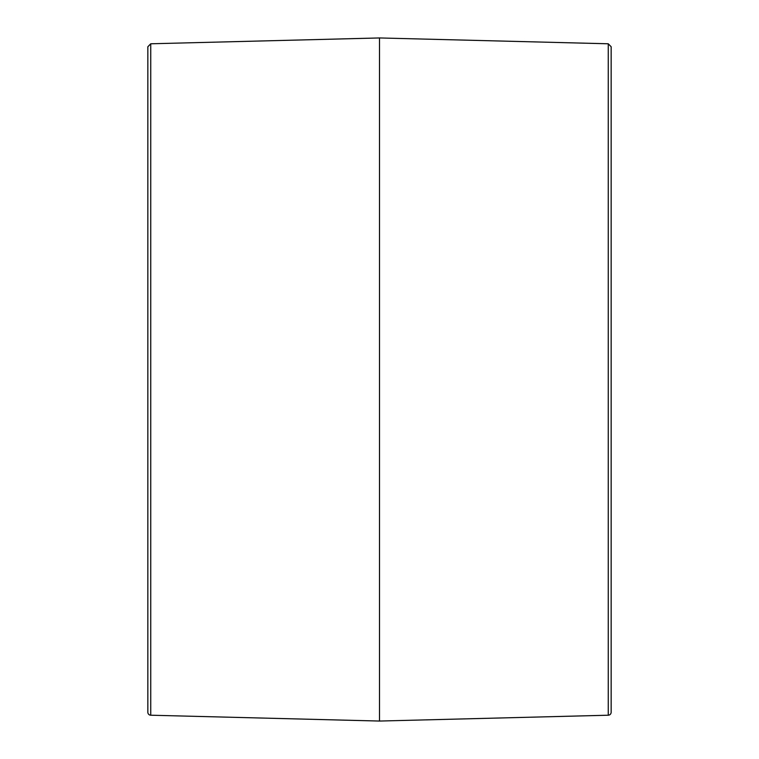 <?xml version="1.0" encoding="UTF-8"?>
<svg xmlns="http://www.w3.org/2000/svg" width="759" height="759" viewBox="0 0 759 759"><rect width="100%" height="100%" fill="white"/><g stroke="black" fill="none" stroke-linecap="round" stroke-linejoin="round"><path stroke-width="1.14" d="M608.263 715.215A2.97 2.97 0 0 0 611.156 712.246L611.156 46.754L608.263 43.785L608.263 715.215L379.5 721.05L379.5 37.95L608.263 43.785M150.737 43.785L150.737 715.215A2.97 2.97 0 0 1 147.844 712.246L147.844 46.754L150.737 43.785L379.5 37.95M147.844 112.199L147.844 646.801M150.737 715.215L379.5 721.05"/></g></svg>
